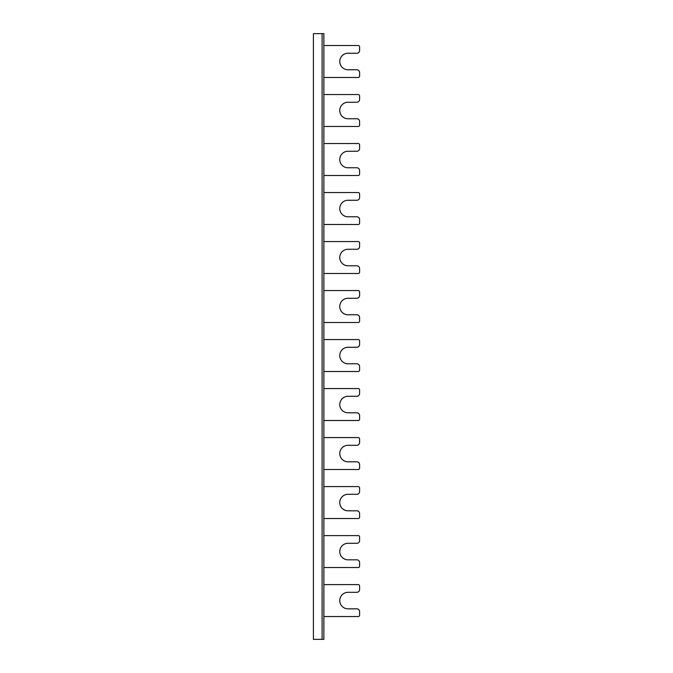 <?xml version="1.0" encoding="UTF-8"?>
<svg xmlns="http://www.w3.org/2000/svg" width="673" height="673" viewBox="0 0 673 673"><rect width="100%" height="100%" fill="white"/><g stroke="black" fill="none" stroke-linecap="round" stroke-linejoin="round"><path stroke-width="1.01" d="M323.873 33.65L323.873 45.528L358.213 45.528A1.38 1.38 0 0 1 359.592 46.908L359.592 50.483A2.751 2.751 0 0 1 356.841 53.243L348.025 53.243A8.261 8.261 0 0 0 339.764 61.495A8.261 8.261 0 0 0 348.025 69.756L356.841 69.756A2.751 2.751 0 0 1 359.592 72.507L359.592 76.091A1.38 1.38 0 0 1 358.213 77.471L323.873 77.471L323.873 94.54L358.213 94.54A1.38 1.38 0 0 1 359.592 95.911L359.592 99.495A2.751 2.751 0 0 1 356.841 102.246L348.025 102.246A8.261 8.261 0 0 0 339.764 110.507A8.261 8.261 0 0 0 348.025 118.768L356.841 118.768A2.751 2.751 0 0 1 359.592 121.519L359.592 125.094A1.38 1.38 0 0 1 358.213 126.474L323.873 126.474L323.873 143.542L358.213 143.542A1.38 1.38 0 0 1 359.592 144.922L359.592 148.497A2.751 2.751 0 0 1 356.841 151.248L348.025 151.248A8.261 8.261 0 0 0 339.764 159.509A8.261 8.261 0 0 0 348.025 167.77L356.841 167.77A2.751 2.751 0 0 1 359.592 170.521L359.592 174.105A1.38 1.38 0 0 1 358.213 175.476L323.873 175.476L323.873 192.554L358.213 192.554A1.38 1.38 0 0 1 359.592 193.925L359.592 197.509A2.751 2.751 0 0 1 356.841 200.26L348.025 200.26A8.261 8.261 0 0 0 339.764 208.521A8.261 8.261 0 0 0 348.025 216.782L356.841 216.782A2.751 2.751 0 0 1 359.592 219.533L359.592 223.108A1.38 1.38 0 0 1 358.213 224.488L323.873 224.488L323.873 241.557L358.213 241.557A1.38 1.38 0 0 1 359.592 242.936L359.592 246.511A2.751 2.751 0 0 1 356.841 249.262L348.025 249.262A8.261 8.261 0 0 0 339.764 257.523A8.261 8.261 0 0 0 348.025 265.785L356.841 265.785A2.751 2.751 0 0 1 359.592 268.535L359.592 272.119A1.38 1.38 0 0 1 358.213 273.49L323.873 273.49L323.873 290.559L358.213 290.559A1.38 1.38 0 0 1 359.592 291.939L359.592 295.523A2.751 2.751 0 0 1 356.841 298.274L348.025 298.274A8.261 8.261 0 0 0 339.764 306.535A8.261 8.261 0 0 0 348.025 314.787L356.841 314.787A2.751 2.751 0 0 1 359.592 317.547L359.592 321.122A1.38 1.38 0 0 1 358.213 322.502L323.873 322.502L323.873 339.571L358.213 339.571A1.38 1.38 0 0 1 359.592 340.95L359.592 344.526A2.751 2.751 0 0 1 356.841 347.276L348.025 347.276A8.261 8.261 0 0 0 339.764 355.537A8.261 8.261 0 0 0 348.025 363.799L356.841 363.799A2.751 2.751 0 0 1 359.592 366.549L359.592 370.133A1.38 1.38 0 0 1 358.213 371.504L323.873 371.504L323.873 388.573L358.213 388.573A1.38 1.38 0 0 1 359.592 389.953L359.592 393.528A2.751 2.751 0 0 1 356.841 396.288L348.025 396.288A8.261 8.261 0 0 0 339.764 404.549A8.261 8.261 0 0 0 348.025 412.801L356.841 412.801A2.751 2.751 0 0 1 359.592 415.561L359.592 419.136A1.38 1.38 0 0 1 358.213 420.516L323.873 420.516L323.873 437.585L358.213 437.585A1.38 1.38 0 0 1 359.592 438.956L359.592 442.54A2.751 2.751 0 0 1 356.841 445.29L348.025 445.29A8.261 8.261 0 0 0 339.764 453.552A8.261 8.261 0 0 0 348.025 461.813L356.841 461.813A2.751 2.751 0 0 1 359.592 464.563L359.592 468.147A1.38 1.38 0 0 1 358.213 469.518L323.873 469.518L323.873 486.587L358.213 486.587A1.38 1.38 0 0 1 359.592 487.967L359.592 491.542A2.751 2.751 0 0 1 356.841 494.302L348.025 494.302A8.261 8.261 0 0 0 339.764 502.554A8.261 8.261 0 0 0 348.025 510.815L356.841 510.815A2.751 2.751 0 0 1 359.592 513.575L359.592 517.15A1.38 1.38 0 0 1 358.213 518.53L323.873 518.53L323.873 535.599L358.213 535.599A1.38 1.38 0 0 1 359.592 536.97L359.592 540.554A2.751 2.751 0 0 1 356.841 543.304L348.025 543.304A8.261 8.261 0 0 0 339.764 551.566A8.261 8.261 0 0 0 348.025 559.827L356.841 559.827A2.751 2.751 0 0 1 359.592 562.578L359.592 566.153A1.38 1.38 0 0 1 358.213 567.532L323.873 567.532L323.873 584.601L358.213 584.601A1.38 1.38 0 0 1 359.592 585.981L359.592 589.556A2.751 2.751 0 0 1 356.841 592.316L348.025 592.316A8.261 8.261 0 0 0 339.764 600.568A8.261 8.261 0 0 0 348.025 608.829L356.841 608.829A2.751 2.751 0 0 1 359.592 611.58L359.592 615.164A1.38 1.38 0 0 1 358.213 616.544L323.873 616.544L323.873 639.35L323.873 33.65L313.408 33.65L313.408 639.35L322.115 639.35L322.115 33.65M322.115 639.35L323.873 639.35"/></g></svg>
